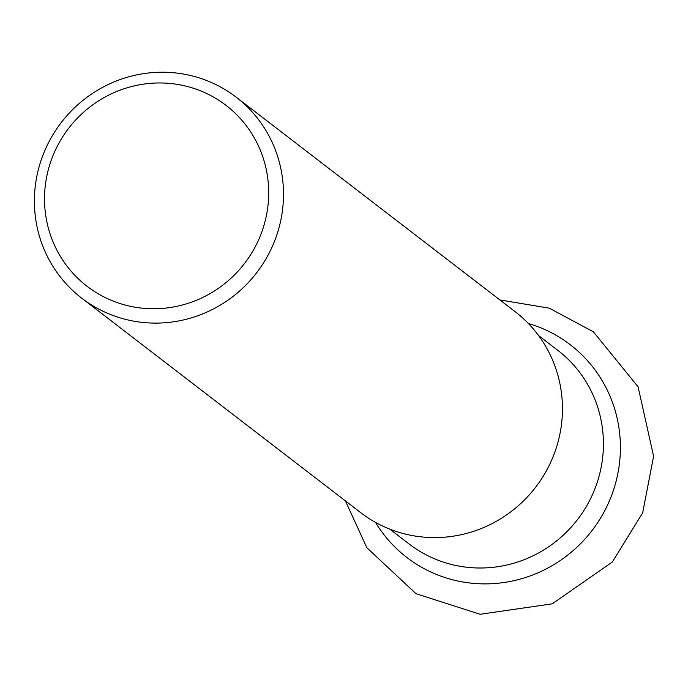 <?xml version="1.0" encoding="UTF-8"?>
<svg xmlns="http://www.w3.org/2000/svg" width="688" height="688" viewBox="0 0 688 688"><rect width="100%" height="100%" fill="white"/><g stroke="black" fill="none" stroke-linecap="round" stroke-linejoin="round"><path stroke-width="1.03" d="M49.261 166.29A114.062 110.906 127.6 0 1 238.22 116.281A114.062 110.906 127.6 0 1 182.32 305.008A114.062 110.906 127.6 0 1 49.261 166.29M39.672 164.81A126.738 123.238 127.6 0 1 236.199 97.189A126.738 123.238 127.6 0 1 256.641 272.783A126.738 123.238 127.6 0 1 81.691 298.136A126.738 123.238 127.6 0 1 39.672 164.81M236.199 97.189L515.157 311.681A126.738 123.238 127.6 0 1 535.599 487.267A126.738 123.238 127.6 0 1 360.65 512.62L81.691 298.136M538.549 335.546L557.865 350.39A122.077 118.706 127.6 0 1 577.559 519.526A122.077 118.706 127.6 0 1 409.042 543.95L389.726 529.106M528.393 323.515A134.126 130.419 127.6 0 1 591.981 530.62A134.126 130.419 127.6 0 1 375.493 522.373M345.367 500.873L366.859 547.717L415.999 593.701L480.138 614.281L552.24 603.823L612.303 562.044L642.644 512.895L653.6 456.307L638.094 386.845L593.374 331.797L549.291 308.181L499.866 299.925"/></g></svg>
